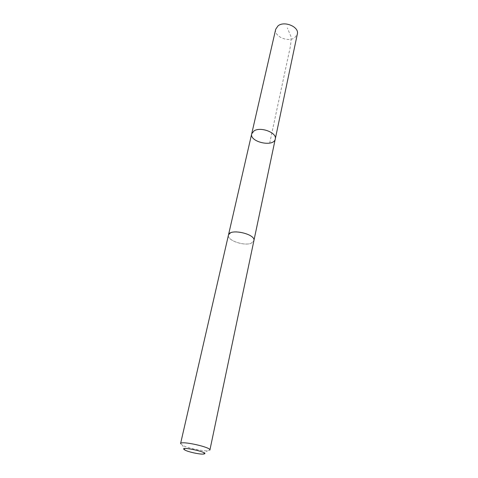 <?xml version="1.0" encoding="UTF-8"?>
<svg xmlns="http://www.w3.org/2000/svg" width="478" height="478" viewBox="0 0 478 478"><rect width="100%" height="100%" fill="white"/><g stroke="black" fill="none" stroke-linecap="round" stroke-linejoin="round"><path stroke-width="0.36" stroke-dasharray="2.39 1.79" d="M275.704 29.254C273.607 36.352 288.3 42.727 294.807 37.631L297.34 34.01M230.826 232.774L228.448 235.116C226.733 240.249 244.246 246.373 251.291 243.177L253.89 240.709C255.676 235.63 237.662 229.374 230.826 232.774M275.274 138.973C273.984 147.511 249.295 142.08 251.709 133.786M228.484 234.949L228.448 235.116C226.721 240.249 244.252 246.373 251.297 243.183L253.896 240.715M180.57 443.608L182.459 445.317C187.304 447.91 201.716 451.101 207.344 450.82L209.896 450.055M269.694 143.119L289.094 52.413C290.403 47.388 291.084 42.231 291.132 36.955L287.344 27.903M203.013 454.1L207.47 450.814M185.123 450.162L182.459 445.317"/><path stroke-width="0.72" d="M254.087 130.858C260.707 126.413 277.234 132.8 275.274 138.973C273.984 147.511 249.295 142.08 251.709 133.786L254.087 130.858C260.707 126.413 277.234 132.8 275.274 138.973L297.34 34.01C299.419 26.959 284.404 20.536 278.053 25.842L275.704 29.254L251.709 133.786L254.087 130.858M253.896 240.715C256.059 233.957 229.309 228.078 228.442 235.116L180.57 443.608C180.427 440.423 211.366 447.223 209.896 450.055L253.896 240.715M202.923 454.1L203.013 454.1C213.678 453.252 175.802 444.922 185.123 450.162C188.565 451.985 198.938 454.273 202.923 454.1M253.926 240.542L275.274 138.973M228.484 234.949L251.709 133.786"/></g></svg>
